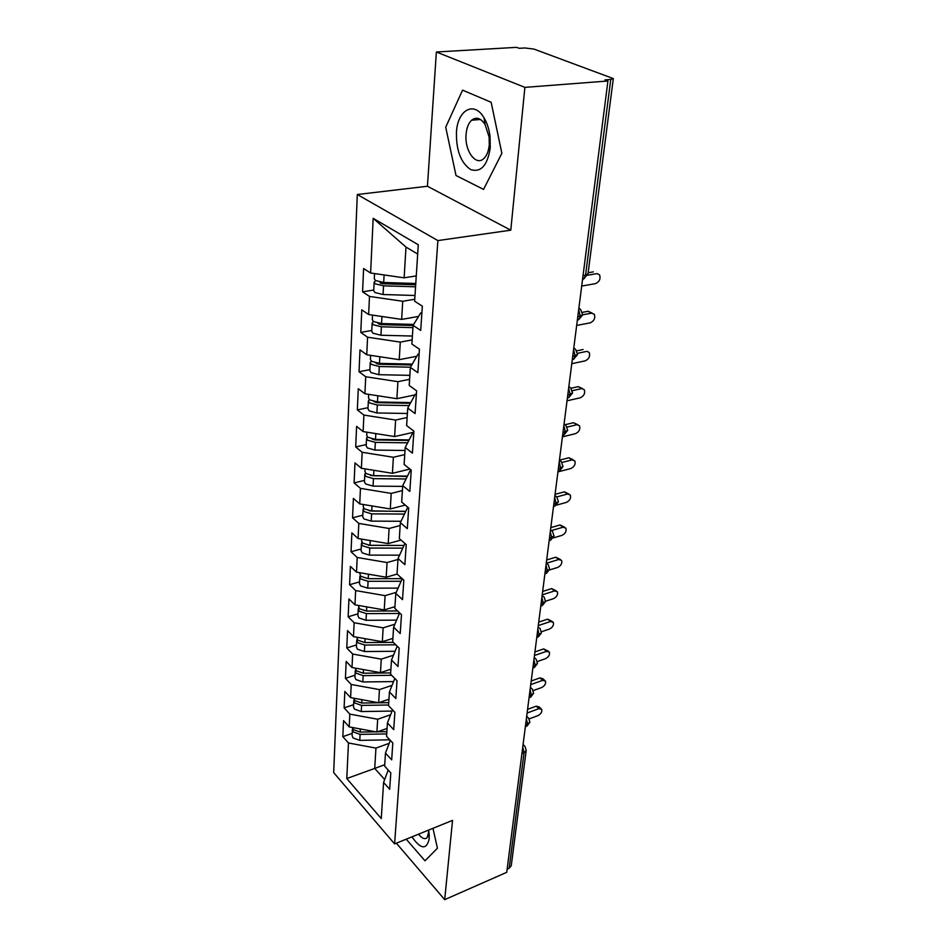 <?xml version="1.0" encoding="UTF-8"?>
<svg xmlns="http://www.w3.org/2000/svg" width="947" height="947" viewBox="0 0 947 947"><rect width="100%" height="100%" fill="white"/><g stroke="black" fill="none" stroke-linecap="round" stroke-linejoin="round"><path stroke-width="1.42" d="M436.366 51.99L516.588 47.35L519.157 48.297L524.804 47.966L533.966 49.078L613.313 78.577L588.016 273.73L585.554 275.139L610.756 79.453L604.944 79.891L607.927 80.992L524.887 87.373L436.366 51.99L427.44 186.251L357.303 194.514L333.687 772.622L394.591 843.907L437.893 240.585L357.303 194.514M342.838 736.659L348.46 742.969L346.78 778.541L381.262 818.563L383.594 782.435L389.69 789.289L390.791 772.918L384.648 766.111L385.476 753.102L391.679 759.873L392.816 743.04L386.565 736.316L387.43 722.952L393.715 729.628L394.887 712.322L388.542 705.693L389.43 691.937L395.822 698.519L397.03 680.715L390.578 674.181L391.49 660.023L397.989 666.51L399.22 648.186L392.662 641.758L393.609 627.186L400.214 633.567L401.492 614.686L394.816 608.376L395.787 593.378L402.511 599.629L403.824 580.18L397.042 574L398.036 558.552L404.866 564.672L406.227 544.632L399.326 538.583L400.344 522.661L407.305 528.639L408.702 507.971L401.682 502.076L402.735 485.645L409.814 491.469L411.258 470.15L404.109 464.421L405.198 447.481L412.407 453.128L413.898 431.122L406.618 425.57L407.743 408.086L415.082 413.555L416.621 390.827L409.199 385.465L410.371 367.4L417.852 372.68L419.438 349.206L411.874 344.045L413.081 325.377L420.705 330.444L422.35 306.177L414.632 301.229L418.278 244.764L373.177 218.331L370.608 273.008L363.612 268.534L362.583 291.83L369.496 296.423L368.643 314.534L361.778 309.847L360.783 332.421L367.578 337.215L366.749 354.758L360.002 349.881L359.031 371.757L365.72 376.74L364.915 393.763L358.286 388.696L357.339 409.921L363.908 415.082L363.127 431.583L356.605 426.351L355.693 446.96L362.156 452.275L361.399 468.292L354.983 462.905L354.095 482.911L360.452 488.368L359.73 503.922L353.409 498.394L352.544 517.82L358.806 523.419L358.096 538.523L351.882 532.865L351.041 551.746L357.197 557.475L356.51 572.154L350.39 566.365L349.585 584.725L355.646 590.573L354.971 604.837L348.946 598.942L348.153 616.781L354.131 622.747L353.468 636.621L347.537 630.619L346.768 647.973L352.651 654.034L352.012 667.528L346.176 661.432L345.43 678.324L351.219 684.48L350.603 697.619L344.838 691.428L344.116 707.883L349.822 714.121L349.218 726.905L343.548 720.631L342.838 736.659L352.201 733.369M387.074 728.432L376.906 732.031L377.675 719.247L390.638 714.725M349.218 726.905L376.906 732.031M349.822 714.121L377.675 719.247M383.594 782.435L388.187 770.041M388.957 699.229L378.67 702.745L379.451 689.594L392.058 685.368M350.603 697.619L378.67 702.745M351.219 684.48L379.451 689.594M385.476 753.102L390.33 740.365M390.898 669.221L380.469 672.642L381.274 659.148L393.478 655.206M352.012 667.528L380.469 672.642M352.651 654.034L381.274 659.148M387.43 722.952L392.532 709.859M392.887 638.385L382.328 641.723L383.156 627.837L394.875 624.215M353.468 636.621L382.328 641.723M354.131 622.747L383.156 627.837M389.43 691.937L394.816 678.478M394.923 606.696L384.233 609.927L385.086 595.651L396.237 592.36M354.971 604.837L384.233 609.927M355.646 590.573L385.086 595.651M391.49 660.023L397.195 646.185M397.124 574.083L386.187 577.22L387.074 562.542L397.977 559.476M356.51 572.154L386.187 577.22M357.197 557.475L387.074 562.542M393.609 627.186L399.658 612.958M401.031 540.086L388.211 543.578L389.11 528.473L400.167 525.526M358.096 538.523L388.211 543.578M358.806 523.419L389.11 528.473M395.787 593.378L402.226 578.735M405.269 505.082L390.282 508.953L391.218 493.399L402.416 490.582M359.73 503.922L390.282 508.953M360.452 488.368L391.218 493.399M398.036 558.552L404.902 543.471M409.897 469.061L392.425 473.299L393.384 457.271L404.736 454.596M361.399 468.292L392.425 473.299M362.156 452.275L393.384 457.271M400.344 522.661L407.766 507.178M413.827 432.211L394.627 436.567L395.609 420.042L407.139 417.52M363.127 431.583L394.627 436.567M363.908 415.082L395.609 420.042M402.735 485.645L410.122 470.706L411.235 470.434M414.916 394.923L396.888 398.699L397.918 381.677L409.601 379.309M364.915 393.763L396.888 398.699M365.72 376.74L397.918 381.677M405.198 447.481L412.655 433.087L413.78 432.838M416.775 356.285L399.232 359.671L400.285 342.104L412.146 339.902M366.749 354.758L399.232 359.671M367.578 337.215L400.285 342.104M407.743 408.086L415.26 394.295L416.408 394.047M418.574 316.428L401.646 319.399L402.735 301.264L414.762 299.252M368.643 314.534L401.646 319.399M369.496 296.423L402.735 301.264M410.371 367.4L417.947 354.261L419.107 354.036M610.756 79.453L613.313 78.577M416.266 275.92L404.144 277.826L405.979 247.072L373.177 218.331M370.608 273.008L404.144 277.826M413.081 325.377L420.717 312.924L421.9 312.723M509.166 868.257L524.046 752.735L526.201 750.403L511.25 865.783L509.166 868.257L507.154 869.133M396.355 843.197L444.699 899.65L506.74 872.317L607.927 80.992M427.44 186.251L510.788 230.18L524.887 87.373M510.788 230.18L437.893 240.585M444.699 899.65L452.536 820.374L394.591 843.907M483.55 189.4L501.863 153.296L491.15 102.276L462.562 90.143L445.717 127.206L456.016 175.526L483.55 189.4L456.016 175.526L445.717 127.206L462.562 90.143L491.15 102.276L501.863 153.296L483.55 189.4M437.431 848.24L432.968 828.317L437.431 848.24L425.002 860.811L437.431 848.24M406.227 839.184L425.002 860.811L406.227 839.184M384.731 764.714L374.728 768.419L384.671 779.547M389.205 743.312L375.947 748.106L374.728 768.419L346.78 778.541M417.686 254.033L405.979 247.072M348.46 742.969L375.947 748.106M362.583 291.83L373.757 290.031M576.664 325.448L590.206 322.844C594.1 321.033 595.485 318.192 594.361 314.333L591.496 313.149L582.689 314.818L577.777 316.819M360.783 332.421L371.792 330.456M359.031 371.757L369.886 369.65M357.339 409.921L368.04 407.672M355.693 446.96L366.24 444.557M354.095 482.911L364.5 480.389M352.544 517.82L362.808 515.18M351.041 551.746L361.162 548.988M349.585 584.725L359.564 581.86M348.153 616.781L358.013 613.834M346.768 647.973L356.498 644.931M345.43 678.324L355.03 675.199M344.116 707.883L353.598 704.663M573.799 347.928L575.634 349.372L577.54 354.498L572.686 356.605M568.863 386.53L570.721 387.962L572.556 392.958L567.75 395.183M564.069 423.972L565.963 425.392L567.715 430.269L562.968 432.613M559.428 460.325L561.322 461.722L563.015 466.504L558.316 468.954M554.942 495.636L556.824 497.009L558.446 501.78L553.806 504.23M550.527 529.929L552.456 531.279L554.007 535.966L549.426 538.512M546.265 563.264L548.206 564.59L549.698 569.194L545.164 571.822M542.122 595.675L544.063 596.977L545.531 601.392L541.021 604.21M538.085 627.21L540.039 628.477L541.435 632.939L536.996 635.709M534.167 657.893L536.12 659.124L537.47 663.527L533.078 666.368M530.344 687.759L532.297 688.954L533.611 693.311L529.266 696.199M526.627 716.843L528.58 718.004L529.87 722.17L525.549 725.248M581.707 286.053L595.414 283.662C599.404 281.839 600.8 278.915 599.593 274.89L597.202 273.636M588.134 272.76L593.331 271.884M587.625 275.222L596.74 273.671M415.697 284.787L383.109 283.769L380.268 283.082L380.055 282.099M373.722 290.753L374.953 292.552L383.073 294.529L415.011 295.488M415.567 286.811L383.535 285.816L375.379 283.851L374.136 282.194L375.592 280.561M415.78 283.484L383.701 282.49L375.545 280.525L374.302 278.749M582.452 312.344L588.146 311.279L592.147 313.09M571.775 363.684L585.151 360.866C588.951 359.079 590.324 356.321 589.271 352.615L587.235 351.396M576.782 350.816L583.115 349.514M577.563 353.29L586.406 351.467M567.028 400.806L580.239 397.787C583.956 396.012 585.317 393.336 584.335 389.773L578.226 386.648L582.452 388.59M571.005 388.246L578.226 386.648M572.379 390.697L581.458 388.661M562.423 436.851L575.468 433.667C579.102 431.903 580.452 429.299 579.54 425.854L573.48 422.717L577.8 424.718M565.371 424.658L573.48 422.717M567.182 427.073L576.652 424.789M413.07 325.496L380.978 324.632L377.782 323.14M371.745 331.32L372.964 333.202L380.943 335.238L412.395 336.043M412.928 327.626L381.392 326.798L373.378 324.774L372.147 323.034L373.355 321.424M413.661 324.419L381.558 323.566L373.532 321.554L372.313 319.684M413.318 324.987L408.713 325.377M411.767 364.986L378.918 364.252L375.746 362.95M369.839 370.644L371.023 372.621L378.883 374.692L409.85 375.355M410.489 367.199L379.309 366.513L371.425 364.441L370.23 362.618L371.236 361.044M412.265 364.11L379.475 363.376L371.579 361.316L370.384 359.363M407.281 364.003L403.315 364.796M410.359 403.268L376.918 402.664L373.887 401.575M367.981 408.784L369.141 410.832L376.882 412.963L407.399 413.484M409.104 405.588L377.297 405.02L369.531 402.901L368.359 401.019L369.223 399.468M410.738 402.593L377.462 401.978L369.685 399.871L368.513 397.847M401.421 402.416L398.474 403.055M408.855 440.414L374.976 439.941L372.183 439.077M366.181 445.8L367.318 447.919L374.941 450.085L405.008 450.476M407.612 442.829L375.343 442.379L367.696 440.225L366.548 438.26L367.294 436.756M409.116 439.905L375.497 439.432L367.85 437.277L366.702 435.182M396.154 439.728L394.082 440.213M490.238 147.886L490.049 136.486C489.137 129.254 487.137 123.039 484.035 117.83C474.151 100.548 457.543 109.97 456.454 132.189C456.111 150.395 460.846 162.848 470.659 169.572C480.934 172.768 487.456 165.536 490.238 147.886M489.268 144.891L489.137 137.137L485.053 124.459C480.709 117.996 476.223 116.599 471.57 120.245C468.493 123.205 466.67 127.857 466.102 134.178C464.373 150.597 475.879 166.589 483.87 158.492C486.841 155.616 488.64 151.082 489.268 144.891M411.933 836.864C420.799 849.376 426.552 850.075 429.204 838.947L428.612 830.081M418.538 834.177C422.007 838.497 424.883 839.669 427.168 837.681L428.849 831.419M557.949 471.89L570.84 468.516C574.379 466.776 575.729 464.243 574.865 460.929L571.976 459.899L568.875 457.756L573.266 459.828M559.44 460.171L568.875 457.756M561.973 462.467L571.976 459.899M407.281 476.471L370.656 475.489M364.429 481.727L365.554 483.917L373.059 486.119L402.688 486.391M406.038 478.969L373.449 478.637L365.921 476.448L364.784 474.423L365.447 472.955M407.447 476.128L373.603 475.785L366.063 473.583L364.938 471.417M391.395 475.962L390.081 476.294M556.469 505.142L566.33 502.419C569.798 500.679 571.136 498.205 570.331 495.009L567.442 494.026L564.388 491.836L568.851 493.955M555.072 494.358L564.388 491.836M556.789 496.938L567.442 494.026M553.261 537.908L561.95 535.375C565.347 533.646 566.661 531.243 565.904 528.166L563.027 527.219L560.032 524.969L564.542 527.148M550.823 527.609L560.032 524.969M551.77 530.462L563.027 527.219M549.509 569.952L557.676 567.442C561.015 565.726 562.317 563.382 561.607 560.411L558.742 559.511L555.782 557.215L560.352 559.44M546.679 559.961L555.782 557.215M546.478 563.216L558.742 559.511M405.647 511.475L369.33 510.871M362.737 516.636L363.837 518.873L371.224 521.122L401.007 521.276M404.428 514.055L371.615 513.854L364.193 511.617L363.08 509.545L363.66 508.101M405.73 511.297L371.757 511.072L364.335 508.847L363.222 506.609M387.063 511.167L386.388 511.344M361.565 540.808L362.642 543.093L369.957 545.354L404.002 545.448L368.43 545.271M361.091 550.538L362.168 552.847L369.448 555.12L399.575 555.167M402.783 548.135L369.815 548.053L362.512 545.792L361.423 543.661L361.932 542.252M359.481 583.506L360.547 585.862L367.72 588.158L398.107 588.111M401.114 581.269L368.087 581.292L360.878 579.008L359.813 576.818L360.274 575.445M402.132 578.641L368.217 578.676L361.008 576.38L359.943 574.036M545.543 601.227L553.533 598.658C556.789 596.953 558.091 594.669 557.428 591.792L554.563 590.94L551.651 588.596L556.268 590.857M542.655 591.437L551.651 588.596M542.229 594.846L554.563 590.94M399.445 613.467L366.394 613.62L359.292 611.288L358.238 609.063L357.919 615.728L358.972 617.965L366.039 620.285L396.615 620.131M358.238 609.063L358.653 607.725M397.515 610.933L366.525 611.064L359.422 608.743L358.416 605.441M541.471 631.732L549.485 629.057C552.681 627.364 553.971 625.127 553.344 622.345L550.491 621.528L547.638 619.149L552.279 621.457M538.736 622.084L547.638 619.149M538.298 625.565L550.491 621.528M395.775 644.8L364.749 645.049L357.753 642.705L356.711 640.432L356.403 646.908L357.433 649.192L364.406 651.536L395.1 651.276M356.711 640.432L357.09 639.118M393.265 642.35L364.879 642.563L357.871 640.219L356.877 637.213M537.375 661.503L545.555 658.662C548.692 656.969 549.958 654.791 549.378 652.104L546.526 651.335L543.72 648.908L548.396 651.252M534.925 651.927L543.72 648.908M534.475 655.49L546.526 651.335M391.691 675.306L363.151 675.625L356.25 673.258L355.232 670.949L354.924 677.259L355.942 679.567L362.819 681.947L393.573 681.58M355.232 670.949L355.575 669.671M390.661 672.915L363.281 673.21L356.368 670.843L355.374 668.132M533.279 690.552L541.72 687.51C544.797 685.829 546.052 683.687 545.508 681.094L542.667 680.36L539.908 677.91L542.738 678.632L544.596 680.277M531.208 681L539.908 677.91M530.746 684.622L542.667 680.36M388.59 705.006L361.6 705.397L354.794 703.005L353.787 700.662L353.491 706.805L354.486 709.149L361.269 711.552L392.058 711.079M353.787 700.662L354.107 699.407M388.732 702.662L361.718 703.041L354.9 700.65L353.906 698.223M529.207 718.891L537.979 715.624C540.997 713.955 542.252 711.86 541.731 709.339L538.902 708.664L536.18 706.166L539.009 706.853L540.891 708.569M527.586 709.339L536.18 706.166M527.112 713.02L538.902 708.664M386.719 733.913L360.085 734.387L353.361 731.972L352.379 729.592L352.095 735.57L353.077 737.962L359.765 740.376L389.821 739.82M352.379 729.592L352.675 728.361M375.758 731.818L360.203 732.09L353.48 729.675L352.497 727.521M386.873 731.629L377.593 731.794M583.044 275.565L585.554 275.139L583.861 278.856L582.535 279.531M522.744 747.23L524.046 752.735L521.927 753.552M578.688 309.622L580.251 316.357L578.7 319.648L577.327 320.311M578.877 308.142L580.689 309.586L582.677 314.842M573.598 349.479L575.125 356.096L573.681 359.197L572.272 359.848M568.65 388.128L570.165 394.639L568.804 397.551L567.371 398.19M563.856 425.641L565.347 432.045L564.081 434.78L562.613 435.395M559.203 462.041L560.671 468.339L559.488 470.919L557.996 471.523M554.682 497.388L556.126 503.591L555.013 506.018L553.51 506.598M550.29 531.74L551.722 537.837L550.669 540.133L549.153 540.678M546.028 565.122L547.437 571.124L546.455 573.29L544.916 573.811M541.873 597.569L543.27 603.488L542.335 605.535L540.796 606.033L542.335 605.535L545.508 601.511M537.837 629.139L539.21 634.964L538.334 636.905L536.902 637.39M533.907 659.858L535.268 665.599L534.439 667.434L533.114 667.895M530.083 689.759L531.421 695.418L530.651 697.158L529.409 697.608M526.366 718.868L527.68 724.455L525.798 726.538M523.004 745.182L524.958 746.307L526.201 750.403M383.701 282.49L384.103 274.95M381.191 283.484L381.25 282.289M412.3 284.68L412.383 283.378M383.073 294.529L383.535 285.816M591.496 313.149L588.146 311.279M381.558 323.566L381.925 316.487M379.096 324.348L379.143 323.365M409.731 325.188L409.791 324.324M380.943 335.238L381.392 326.798M379.475 363.376L379.818 356.735M377.06 363.956L377.095 363.186M378.883 374.692L379.309 366.513M377.462 401.978L377.782 395.751M376.882 412.963L377.297 405.02M375.497 439.432L375.805 433.584M374.941 450.085L375.343 442.379M373.603 475.785L373.887 470.304M373.059 486.119L373.449 478.637M371.757 511.072L372.017 505.947M371.224 521.122L371.615 513.854M369.957 545.354L370.218 540.559M369.448 555.12L369.815 548.053M368.217 578.676L368.454 574.19M367.72 588.158L368.087 581.292M366.525 611.064L366.749 606.885M366.039 620.285L366.394 613.62M364.879 642.563L365.08 638.669M364.406 651.536L364.749 645.049M363.281 673.21L363.47 669.588M362.819 681.947L363.151 675.625M361.718 703.041L361.896 699.679M361.269 711.552L361.6 705.397M360.203 732.09L360.369 728.977M359.765 740.376L360.085 734.387M582.594 279.081L583.861 278.856L588.016 273.73M582.665 314.913L578.7 319.648L577.374 319.897M577.528 354.569L573.681 359.197L572.319 359.481M572.544 393.029L568.804 397.551L567.407 397.87M567.703 430.352L564.081 434.78L562.648 435.123M563.003 466.587L559.488 470.919L558.02 471.298M558.446 501.78L555.013 506.018L553.533 506.432M554.007 535.966L550.669 540.133L549.165 540.571M549.698 569.194L546.455 573.29L544.916 573.764M534.889 658.047L534.215 657.455M541.435 632.939L538.334 636.905L536.783 637.426M531.172 687.924L530.403 687.25M537.47 663.527L534.439 667.434L532.877 667.978M527.538 717.033L526.698 716.252M533.611 693.311L530.651 697.158L529.065 697.726M523.999 745.384L523.087 744.508M529.847 722.301L526.958 726.1L525.36 726.692M373.71 290.883L374.136 282.194M374.302 278.868L374.55 273.576M371.745 331.45L372.147 323.034M372.313 319.814L372.538 315.102M369.827 370.786L370.23 362.618M370.384 359.493L370.585 355.338M367.969 408.926L368.359 401.019M368.501 397.989L368.679 394.343M366.169 445.942L366.548 438.26M366.69 435.324L366.844 432.175M485.053 124.459L484.035 117.83M489.137 137.137L490.049 136.486M480.401 119.452L471.57 120.245M428.849 831.442L429.287 836.355M364.429 481.881L364.784 474.423M364.926 471.57L365.057 468.883M362.725 516.79L363.08 509.545M363.222 506.775L363.328 504.514M361.079 550.704L361.423 543.661M361.553 540.974L361.647 539.127M359.481 583.672L359.813 576.818M359.943 574.202L360.014 572.746"/></g></svg>
